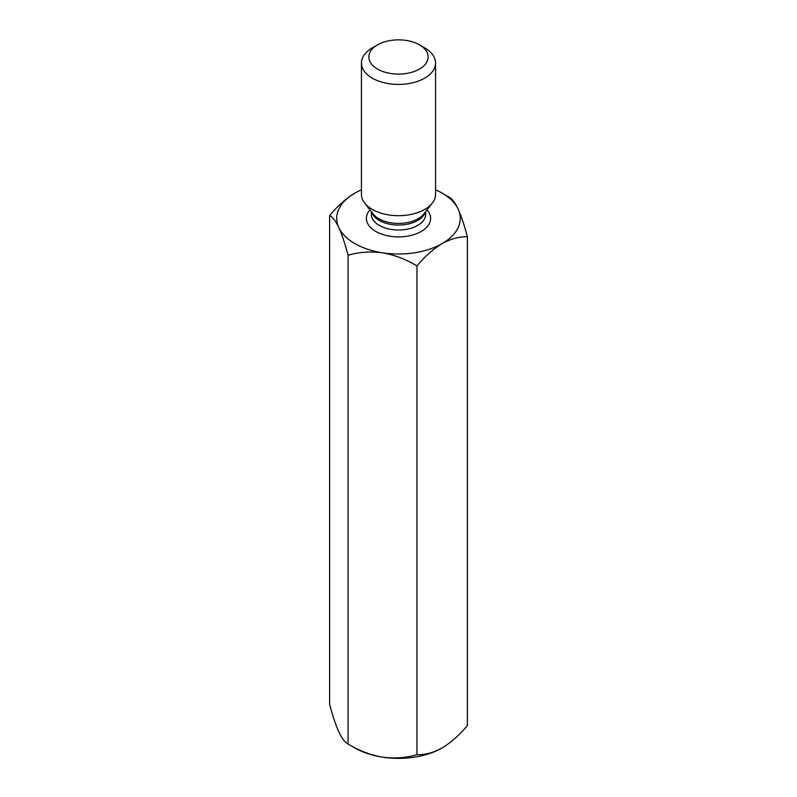 <?xml version="1.0" encoding="UTF-8"?>
<svg xmlns="http://www.w3.org/2000/svg" width="797" height="797" viewBox="0 0 797 797"><rect width="100%" height="100%" fill="white"/><g stroke="black" fill="none" stroke-linecap="round" stroke-linejoin="round"><path stroke-width="1.2" d="M467.391 236.819C459.5 236.49 451.102 238.741 442.176 243.573A61.767 35.666 0 0 0 458.165 209.133C461.443 216.525 464.521 225.75 467.391 236.819L467.391 725.559C459.5 735.003 451.102 742.455 442.176 747.925C433.279 752.747 424.881 754.998 416.961 754.679L416.961 265.939C406.091 259.354 394.615 254.97 382.51 252.808A61.767 35.666 0 0 0 442.176 243.573C433.279 249.023 424.881 256.475 416.961 265.939M348.07 255.279L348.07 744.019C345.151 742.645 342.082 738.62 338.835 731.935C335.557 724.543 332.479 715.308 329.609 704.239L329.609 215.499C332.479 216.814 335.557 220.849 338.835 227.583C342.082 234.876 345.151 244.101 348.07 255.279C358.789 252.061 370.266 251.234 382.51 252.808A61.767 35.666 0 0 1 338.835 227.583A61.767 35.666 0 0 1 354.824 193.143C345.928 198.583 337.52 206.044 329.609 215.499M435.56 189.825A61.767 35.666 0 0 1 458.165 209.133C454.918 202.438 451.849 198.413 448.93 197.038L444.656 194.657M348.07 744.019C358.789 750.555 370.266 754.928 382.51 757.15C394.615 758.724 406.091 757.897 416.961 754.679M424.711 47.89L419.461 44.861A29.648 17.116 180 0 1 419.461 69.07A29.648 17.116 180 0 1 377.539 69.07A29.648 17.116 180 0 1 377.539 44.861A29.648 17.116 180 0 1 419.461 44.861L424.711 47.89A37.061 21.399 180 0 1 435.56 63.023A37.061 21.399 180 0 1 398.5 84.412A37.061 21.399 180 0 1 361.44 63.023A37.061 21.399 180 0 1 372.289 47.89L377.539 44.861M361.44 189.825A61.767 35.666 0 0 0 354.824 193.143M352.344 746.4A61.767 35.666 0 0 0 382.51 757.15A61.767 35.666 0 0 0 442.176 747.925M435.56 63.023L435.56 194.299A37.061 21.399 180 0 1 432.333 203.026A37.061 21.399 180 0 1 398.5 215.688A37.061 21.399 180 0 1 364.667 203.026A37.061 21.399 180 0 1 361.44 194.299L361.44 63.023M371.322 211.623L371.322 214.323A27.178 15.691 0 0 0 379.282 225.421A27.178 15.691 0 0 0 408.901 228.819A27.178 15.691 0 0 0 425.678 214.323L425.678 211.623M369.957 209.86A32.119 18.54 0 0 0 375.785 231.469A32.119 18.54 0 0 0 417.449 233.332A32.119 18.54 0 0 0 427.043 209.86M364.667 203.026L373.086 213.895A27.845 16.07 0 0 0 378.814 218.697A27.845 16.07 0 0 0 423.914 213.895L432.333 203.026M425.229 212.201A27.178 15.691 180 0 1 398.5 225.043A27.178 15.691 180 0 1 371.771 212.201"/></g></svg>
